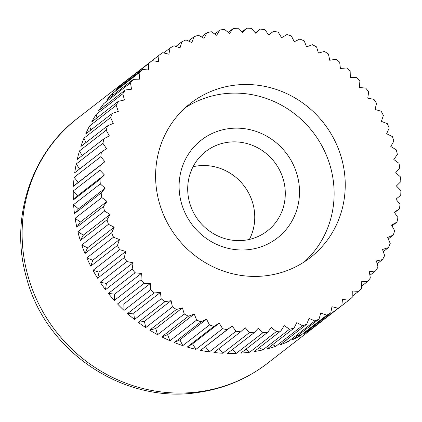 <?xml version="1.0" encoding="UTF-8"?>
<svg xmlns="http://www.w3.org/2000/svg" width="422" height="422" viewBox="0 0 422 422"><rect width="100%" height="100%" fill="white"/><g stroke="black" fill="none" stroke-linecap="round" stroke-linejoin="round"><path stroke-width="0.63" d="M157.279 194.057A97.651 93.083 52.2 0 0 310.228 257.652A97.651 93.083 52.2 0 0 343.561 166.859A97.651 93.083 52.2 0 0 190.612 103.263A97.651 93.083 52.2 0 0 157.279 194.057M304.505 261.735A97.651 93.083 52.2 0 0 332.446 175.468A97.651 93.083 52.2 0 0 185.226 107.789M103.48 206.495L76.804 227.163A155.006 147.747 -127.8 0 1 75.902 222.71A155.006 147.747 -127.8 0 1 75.137 218.248L101.807 197.575L107.014 201.394L103.48 206.495A155.006 147.747 52.2 0 0 104.545 211.074L110.047 214.423L106.988 219.841A155.006 147.747 52.2 0 0 108.454 224.33L114.209 227.178L111.656 232.87A155.006 147.747 52.2 0 0 113.507 237.227L119.463 239.554L117.443 245.483A155.006 147.747 52.2 0 0 119.663 249.671L125.777 251.454L124.295 257.568A155.006 147.747 52.2 0 0 126.869 261.556L133.094 262.785L132.165 269.03A155.006 147.747 52.2 0 0 135.072 272.786L141.354 273.451L140.985 279.786A155.006 147.747 52.2 0 0 144.203 283.273L150.49 283.368L150.691 289.735A155.006 147.747 52.2 0 0 154.188 292.931L160.434 292.457L161.199 298.808A155.006 147.747 52.2 0 0 164.949 301.688L171.105 300.643L172.419 306.926A155.006 147.747 52.2 0 0 176.401 309.468L182.41 307.865L184.272 314.026A155.006 147.747 52.2 0 0 188.444 316.21L194.262 314.058L196.657 320.055A155.006 147.747 52.2 0 0 200.988 321.854L206.569 319.174L209.476 324.956A155.006 147.747 52.2 0 0 213.933 326.364L219.229 323.178L222.626 328.696A155.006 147.747 52.2 0 0 227.168 329.698L232.137 326.032L235.998 331.238A155.006 147.747 52.2 0 0 240.587 331.829L245.198 327.709L249.481 332.568A155.006 147.747 52.2 0 0 254.091 332.742L258.296 328.205L262.98 332.673A155.006 147.747 52.2 0 0 267.564 332.43L271.33 327.509L276.373 331.555A155.006 147.747 52.2 0 0 280.899 330.895L284.201 325.631L289.555 329.218A155.006 147.747 52.2 0 0 293.992 328.147L296.798 322.582L302.426 325.684A155.006 147.747 52.2 0 0 306.731 324.212L309.02 318.394L314.881 320.984A155.006 147.747 52.2 0 0 319.011 319.116L320.767 313.092L326.813 315.15A155.006 147.747 52.2 0 0 330.748 312.908L331.95 306.72L338.127 308.229A155.006 147.747 52.2 0 0 341.831 305.628L342.479 299.33L348.741 300.279A155.006 147.747 52.2 0 0 352.185 297.346L352.264 290.99L358.558 291.37A155.006 147.747 52.2 0 0 361.712 288.12L361.232 281.754L367.509 281.564A155.006 147.747 52.2 0 0 370.347 278.029L369.308 271.705L375.517 270.945A155.006 147.747 52.2 0 0 378.017 267.147L376.424 260.917L382.511 259.593A155.006 147.747 52.2 0 0 384.658 255.574L382.527 249.486L388.451 247.608A155.006 147.747 52.2 0 0 390.223 243.394L387.565 237.502L393.272 235.086A155.006 147.747 52.2 0 0 394.654 230.702L391.5 225.053L396.949 222.12A155.006 147.747 52.2 0 0 397.93 217.615L394.301 212.245L399.439 208.816A155.006 147.747 52.2 0 0 400.019 204.222L395.941 199.184L400.736 195.286A155.006 147.747 52.2 0 0 400.9 190.638L396.411 185.97L400.821 181.639A155.006 147.747 52.2 0 0 400.573 176.976L395.704 172.714L399.692 167.982A155.006 147.747 52.2 0 0 399.033 163.34L393.826 159.516L397.366 154.42A155.006 147.747 52.2 0 0 396.295 149.842L390.798 146.492L393.853 141.075A155.006 147.747 52.2 0 0 392.386 136.586L386.636 133.737L389.184 128.045A155.006 147.747 52.2 0 0 387.338 123.688L381.377 121.362L383.403 115.433A155.006 147.747 52.2 0 0 381.182 111.244L375.063 109.462L376.545 103.348A155.006 147.747 52.2 0 0 373.971 99.36L367.752 98.131L368.675 91.885A155.006 147.747 52.2 0 0 365.768 88.129L359.491 87.465L359.855 81.13A155.006 147.747 52.2 0 0 356.637 77.643L350.35 77.548L350.154 71.181A155.006 147.747 52.2 0 0 346.652 67.984L340.406 68.459L339.647 62.108A155.006 147.747 52.2 0 0 335.891 59.228L329.74 60.272L328.421 53.99A155.006 147.747 52.2 0 0 324.444 51.447L318.431 53.051L316.569 46.889A155.006 147.747 52.2 0 0 312.396 44.706L306.578 46.858L304.183 40.86A155.006 147.747 52.2 0 0 299.852 39.061L294.271 41.736L291.365 35.96A155.006 147.747 52.2 0 0 286.913 34.551L281.616 37.737L278.219 32.22A155.006 147.747 52.2 0 0 273.678 31.217L268.703 34.884L264.847 29.677A155.006 147.747 52.2 0 0 260.253 29.086L255.648 33.206L251.359 28.348A155.006 147.747 52.2 0 0 246.749 28.174L242.544 32.71L237.866 28.242A155.006 147.747 52.2 0 0 233.276 28.485L229.51 33.407L224.467 29.361A155.006 147.747 52.2 0 0 219.941 30.02L216.644 35.284L211.285 31.697A155.006 147.747 52.2 0 0 206.854 32.768L204.048 38.333L198.414 35.232A155.006 147.747 52.2 0 0 194.115 36.703L191.825 42.522L185.965 39.932A155.006 147.747 52.2 0 0 181.829 41.799L180.073 47.823L174.033 45.766A155.006 147.747 52.2 0 0 170.098 48.008L168.89 54.195L162.713 52.687A155.006 147.747 52.2 0 0 159.01 55.287L158.361 61.586L152.105 60.636A155.006 147.747 52.2 0 0 148.66 63.569L148.576 69.925L142.283 69.546A155.006 147.747 52.2 0 0 139.128 72.795L139.608 79.162L133.336 79.352A155.006 147.747 52.2 0 0 130.493 82.886L131.532 89.211L125.329 89.97A155.006 147.747 52.2 0 0 122.823 93.768L124.416 99.993L118.329 101.322A155.006 147.747 52.2 0 0 116.182 105.342L118.313 111.429L112.394 113.307A155.006 147.747 52.2 0 0 110.622 117.522L113.275 123.414L107.568 125.83A155.006 147.747 52.2 0 0 106.186 130.208L109.34 135.863L103.896 138.796A155.006 147.747 52.2 0 0 102.91 143.301L106.539 148.671L101.401 152.099A155.006 147.747 52.2 0 0 100.826 156.694L104.899 161.732L100.109 165.63A155.006 147.747 52.2 0 0 99.94 170.277L104.429 174.945L100.025 179.276A155.006 147.747 52.2 0 0 100.272 183.939L105.136 188.201L101.148 192.933A155.006 147.747 52.2 0 0 101.807 197.575M101.148 192.933L74.472 213.601A155.006 147.747 -127.8 0 1 73.597 204.607L100.272 183.939M100.025 179.276L73.349 199.944A155.006 147.747 -127.8 0 1 73.264 190.944L99.94 170.277M100.109 165.63L73.433 186.297A155.006 147.747 -127.8 0 1 74.151 177.361L100.826 156.694M101.401 152.099L74.726 172.767A155.006 147.747 -127.8 0 1 76.234 163.973L102.91 143.301M103.896 138.796L77.221 159.463A155.006 147.747 -127.8 0 1 79.51 150.881L106.186 130.208M107.568 125.83L80.892 146.497A155.006 147.747 -127.8 0 1 83.946 138.189L110.622 117.522M112.394 113.307L85.719 133.974A155.006 147.747 -127.8 0 1 89.506 126.009L116.182 105.342M118.329 101.322L91.653 121.99A155.006 147.747 -127.8 0 1 96.147 114.436L122.823 93.768M125.329 89.97L98.653 110.638A155.006 147.747 -127.8 0 1 103.817 103.559L130.493 82.886M133.336 79.352L106.66 100.019A155.006 147.747 -127.8 0 1 112.452 93.462L139.128 72.795M142.283 69.546L115.607 90.213A155.006 147.747 -127.8 0 1 121.984 84.236L148.66 63.569M159.01 55.287L125.429 81.304A155.006 147.747 -127.8 0 1 128.81 78.597A155.006 147.747 -127.8 0 1 132.276 75.997M163.736 52.935L170.098 48.008M175.89 46.399L181.829 41.799M188.502 41.055L194.115 36.703M201.489 36.925L206.854 32.768M214.772 34.029L219.941 30.02M228.244 32.389L233.276 28.485M241.806 32.003L246.749 28.174M255.357 32.879L260.253 29.086M399.439 208.816L394.549 212.609M396.949 222.12L392.001 225.949M393.272 235.086L388.235 238.984M388.451 247.608L383.276 251.617M382.511 259.593L377.152 263.75M375.517 270.945L369.899 275.292M367.509 281.564L361.564 286.169M358.558 291.37L352.196 296.297M348.741 300.279L322.065 320.947A155.006 147.747 -127.8 0 1 318.684 323.653A155.006 147.747 -127.8 0 1 315.16 326.296L341.831 305.628M338.127 308.229L311.452 328.896A155.006 147.747 -127.8 0 1 304.072 333.575L330.748 312.908M311.452 328.896L310.428 328.648M326.813 315.15L300.137 335.817A155.006 147.747 -127.8 0 1 292.341 339.784L319.011 319.116M300.137 335.817L298.275 335.184M314.881 320.984L288.205 341.651A155.006 147.747 -127.8 0 1 280.055 344.879L306.731 324.212M288.205 341.651L285.668 340.528M302.426 325.684L275.751 346.351A155.006 147.747 -127.8 0 1 267.316 348.815L293.992 328.147M275.751 346.351L272.675 344.658M289.555 329.218L262.885 349.885A155.006 147.747 -127.8 0 1 254.223 351.563L280.899 330.895M262.885 349.885L259.398 347.554M276.373 331.555L249.697 352.222A155.006 147.747 -127.8 0 1 240.888 353.098L267.564 332.43M249.697 352.222L245.926 349.2M262.98 332.673L236.304 353.341A155.006 147.747 -127.8 0 1 227.416 353.409L254.091 332.742M236.304 353.341L232.358 349.58M249.481 332.568L222.805 353.235A155.006 147.747 -127.8 0 1 213.917 352.497L240.587 331.829M222.805 353.235L218.807 348.704M235.998 331.238L209.323 351.906A155.006 147.747 -127.8 0 1 200.492 350.365L227.168 329.698M200.492 350.365L232.137 326.032M209.323 351.906L205.461 346.699M222.626 328.696L195.95 349.363A155.006 147.747 -127.8 0 1 187.257 347.032L213.933 326.364M187.257 347.032L192.553 343.846L219.229 323.178M195.95 349.363L192.553 343.846M209.476 324.956L182.8 345.623A155.006 147.747 -127.8 0 1 174.312 342.522L200.988 321.854M174.312 342.522L179.893 339.847L206.569 319.174M182.8 345.623L179.893 339.847M196.657 320.055L169.982 340.723A155.006 147.747 -127.8 0 1 161.768 336.877L188.444 316.21M161.768 336.877L167.587 334.725L194.262 314.058M169.982 340.723L167.587 334.725M184.272 314.026L157.596 334.699A155.006 147.747 -127.8 0 1 149.726 330.136L176.401 309.468M149.726 330.136L155.734 328.532L182.41 307.865M157.596 334.699L155.734 328.532M172.419 306.926L145.743 327.593A155.006 147.747 -127.8 0 1 138.274 322.355L164.949 301.688M138.274 322.355L144.429 321.311L171.105 300.643M145.743 327.593L144.429 321.311M161.199 298.808L134.523 319.475A155.006 147.747 -127.8 0 1 127.513 313.604L154.188 292.931M127.513 313.604L133.758 313.124L160.434 292.457M134.523 319.475L133.758 313.124M150.691 289.735L124.015 310.402A155.006 147.747 -127.8 0 1 117.527 303.94L144.203 283.273M117.527 303.94L123.815 304.035L150.49 283.368M124.015 310.402L123.815 304.035M140.985 279.786L114.309 300.453A155.006 147.747 -127.8 0 1 108.396 293.454L135.072 272.786M108.396 293.454L114.678 294.118L141.354 273.451M114.309 300.453L114.678 294.118M132.165 269.03L105.489 289.698A155.006 147.747 -127.8 0 1 100.193 282.223L126.869 261.556M100.193 282.223L106.418 283.452L133.094 262.785M105.489 289.698L106.418 283.452M124.295 257.568L97.619 278.235A155.006 147.747 -127.8 0 1 92.988 270.338L119.663 249.671M92.988 270.338L99.101 272.121L125.777 251.454M97.619 278.235L99.101 272.121M117.443 245.483L90.767 266.15A155.006 147.747 -127.8 0 1 86.832 257.895L113.507 237.227M86.832 257.895L92.787 260.221L119.463 239.554M90.767 266.15L92.787 260.221M111.656 232.87L84.98 253.543A155.006 147.747 -127.8 0 1 81.778 244.997L108.454 224.33M81.778 244.997L87.533 247.846L114.209 227.178M84.98 253.543L87.533 247.846M106.988 219.841L80.317 240.508A155.006 147.747 -127.8 0 1 77.87 231.747L104.545 211.074M77.87 231.747L83.371 235.091L110.047 214.423M80.317 240.508L83.371 235.091M75.137 218.248L80.338 222.067L107.014 201.394M76.804 227.163L80.338 222.067M73.597 204.607L78.466 208.869L105.136 188.201M74.472 213.601L78.466 208.869M73.264 190.944L77.759 195.613L104.429 174.945M73.349 199.944L77.759 195.613M74.151 177.361L78.223 182.399L104.899 161.732M73.433 186.297L78.223 182.399M76.234 163.973L79.621 168.974M79.51 150.881L82.163 155.634M83.946 138.189L85.93 142.599M89.506 126.009L90.894 129.965M96.147 114.436L97.018 117.833M103.817 103.559L104.266 106.291M112.452 93.462L112.6 95.419M121.984 84.236L121.969 85.286M284.428 184.245A50.25 47.902 -127.8 0 1 267.274 230.971A50.25 47.902 -127.8 0 1 188.565 198.245A50.25 47.902 -127.8 0 1 205.72 151.519A50.25 47.902 -127.8 0 1 284.428 184.245M249.397 239.427A50.25 47.902 52.2 0 0 253.891 207.904A50.25 47.902 52.2 0 0 193.065 166.722M298.444 180.437A62.002 59.101 -127.8 0 1 250.594 249.381A62.002 59.101 -127.8 0 1 180.168 197.702A62.002 59.101 -127.8 0 1 228.017 128.757A62.002 59.101 -127.8 0 1 298.444 180.437M77.685 118.213A155.006 147.747 52.2 0 0 24.777 262.326A155.006 147.747 52.2 0 0 200.835 391.526A155.006 147.747 52.2 0 0 267.553 363.268C247.297 378.819 224.478 388.498 199.089 392.302C124.527 404.767 45.555 351.911 26.517 277.723C9.579 219.825 30.405 153.898 77.685 118.213L128.81 78.597M318.684 323.653L267.553 363.268"/></g></svg>
